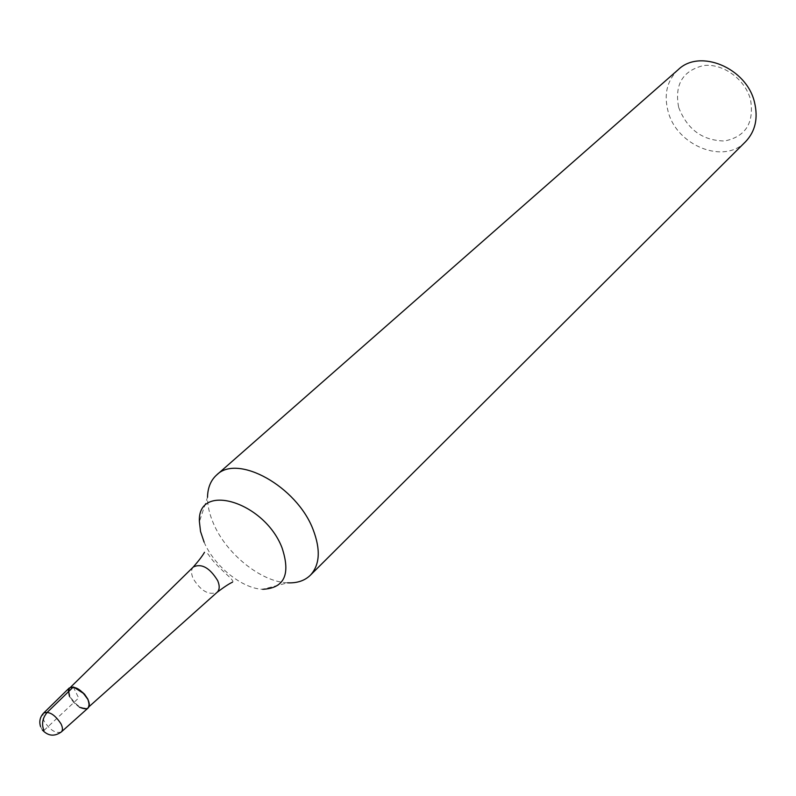 <?xml version="1.0" encoding="UTF-8"?>
<svg xmlns="http://www.w3.org/2000/svg" width="796" height="796" viewBox="0 0 796 796"><rect width="100%" height="100%" fill="white"/><g stroke="black" fill="none" stroke-linecap="round" stroke-linejoin="round"><path stroke-width="0.6" stroke-dasharray="3.98 2.98" d="M69.192 688.033C67.63 689.863 67.75 692.719 69.56 696.59C75.779 706.251 81.918 710.092 87.988 708.122M204.104 542.126C214.233 566.115 242.024 588.612 262.7 589.299L287.585 582.831C261.108 582.005 226.104 553.737 213.388 523.32C209.398 514.067 207.438 505.37 207.517 497.231L199.398 521.629M678.262 69.63C667.048 80.436 663.655 94.376 668.103 111.44C676.739 145.787 724.141 164.852 745.623 141.648M678.68 107.42C687.247 129.479 702.55 140.663 724.589 140.992C745.653 136.683 754.31 122.912 750.538 99.679C745.146 79.132 722.748 63.003 703.475 65.58C682.58 70.754 674.321 84.704 678.68 107.42M89.252 703.744L87.978 707.614C82.078 709.534 76.098 705.793 70.058 696.4L68.635 690.878L69.143 688.838L70.635 687.157M73.65 687.067L69.7 688.072M79.411 707.147L73.749 702.55L69.56 696.59M73.302 687.008L78.675 697.992L43.919 730.509M61.262 731.992C55.67 733.743 49.939 730.091 44.049 721.047L42.626 716.34L43.601 713.107M193.329 566.961C191.05 569.568 190.97 573.389 193.09 578.433C200.672 590.871 208.661 595.508 217.069 592.343M40.556 726.639L42.397 730.041M232.462 582.184C236.322 580.851 215.676 567.011 208.263 554.185L204.492 552.285M87.978 707.614L88.963 706.739"/><path stroke-width="1.19" d="M69.56 696.59C66.844 685.525 71.302 684.212 82.933 692.649L87.878 699.425C81.381 689.445 75.162 685.645 69.192 688.033L43.601 713.107C49.083 710.977 54.904 714.579 61.043 723.922C62.824 727.703 62.894 730.4 61.262 731.992L87.988 708.122C89.779 706.38 89.739 703.475 87.878 699.425C90.843 708.251 88.018 710.828 79.411 707.147M207.517 497.231C207.726 487.719 210.751 480.326 216.582 475.043C237.337 453.501 296.878 486.356 313.126 529.638C320.788 549.737 319.853 564.941 310.331 575.259C304.669 580.732 297.087 583.259 287.585 582.831M204.104 542.126L200.542 531.519L199.398 521.629C197.159 481.68 264.342 501.56 282.013 547.757C290.839 574.374 284.401 588.224 262.7 589.299M310.331 575.259L745.623 141.648C755.354 131.34 758.309 118.196 754.489 102.216C746.539 67.899 699.813 48.457 678.262 69.63L216.582 475.043M73.65 687.067L84.396 693.983L87.868 699.147L89.252 703.744M43.919 730.509C41.362 723.922 42.516 717.823 47.382 712.211L73.302 687.008M232.462 582.184C228.999 583.796 223.865 587.179 217.069 592.343C219.666 589.846 219.875 585.946 217.696 580.642C209.746 567.757 201.627 563.2 193.329 566.961C198.93 560.523 202.652 555.628 204.492 552.285M42.397 730.041C48.128 736.111 54.417 736.758 61.262 731.992M43.601 713.107C39.979 717.027 38.974 721.544 40.556 726.639M88.963 706.739L217.069 592.343M70.635 687.157L193.329 566.961"/></g></svg>

